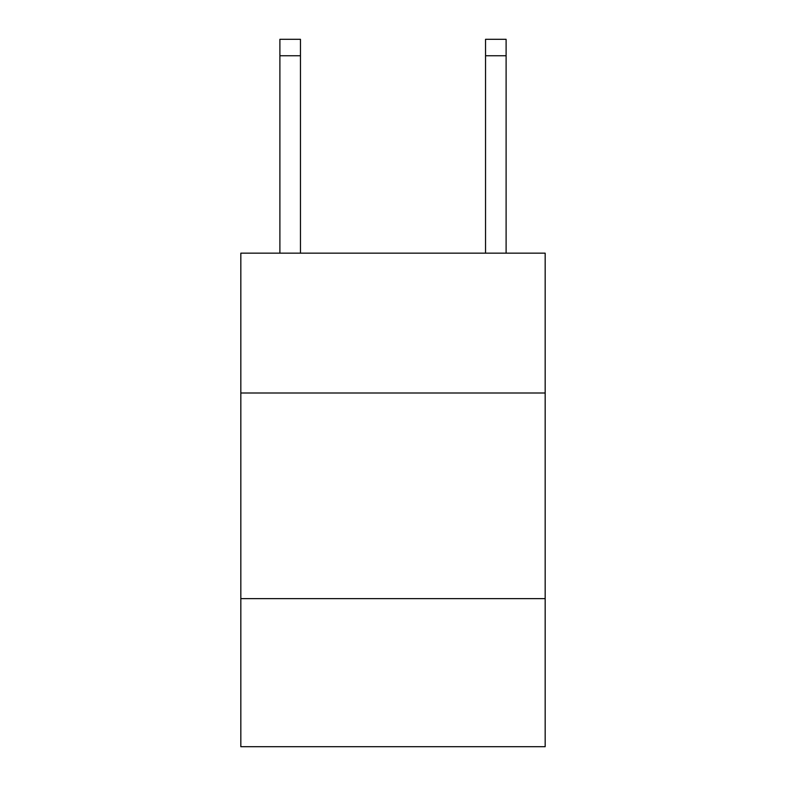 <?xml version="1.0" encoding="UTF-8"?>
<svg xmlns="http://www.w3.org/2000/svg" width="786" height="786" viewBox="0 0 786 786"><rect width="100%" height="100%" fill="white"/><g stroke="black" fill="none" stroke-linecap="round" stroke-linejoin="round"><path stroke-width="1.18" d="M545.17 393L545.17 253.161L240.83 253.161L240.83 393L545.17 393L545.17 746.7L240.83 746.7L240.83 393M545.17 598.637L240.83 598.637M485.542 253.161L485.542 39.3L506.105 39.3L506.105 253.161M485.542 39.3L506.105 39.3L485.542 39.3M300.458 253.161L300.458 55.747L279.895 55.747L279.895 39.3L300.458 39.3L300.458 55.747M279.895 253.161L279.895 55.747M300.458 39.3L279.895 39.3M485.542 55.747L506.105 55.747"/></g></svg>
